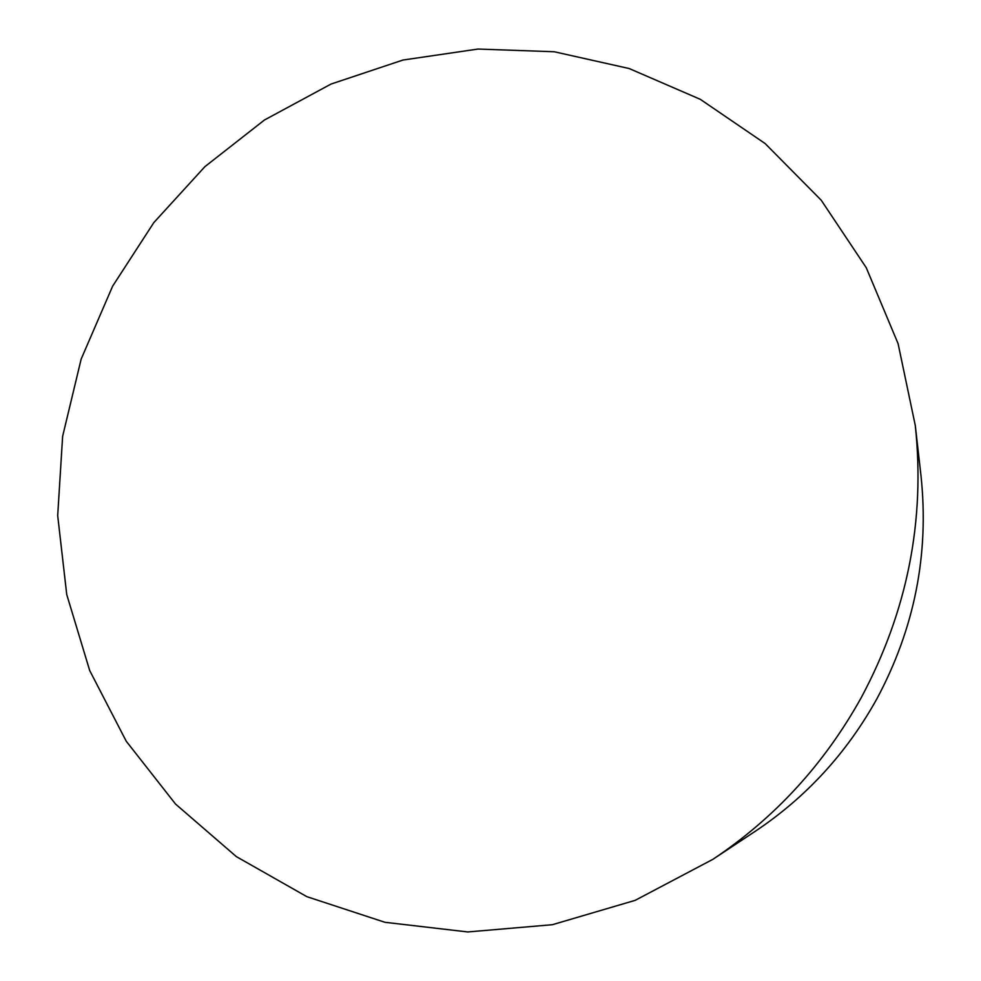 <?xml version="1.0" encoding="UTF-8"?>
<svg xmlns="http://www.w3.org/2000/svg" width="981" height="981" viewBox="0 0 981 981"><rect width="100%" height="100%" fill="white"/><g stroke="black" fill="none" stroke-linecap="round" stroke-linejoin="round"><path stroke-width="1.47" d="M861.355 697.43C907.351 611.359 925.328 520.752 915.31 425.607L898.093 343.657L866.223 267.641L821.232 200.222L765.155 143.569L700.287 99.314L629.128 68.523L554.191 51.748L477.992 49.05L402.872 60.062L331.026 84.059L264.441 120.013L204.87 166.684L153.833 222.601L112.643 286.145L81.153 359.107L62.625 436.361L57.695 515.626L66.733 594.511L89.7 670.55L126.242 741.231L175.538 804.052L236.335 856.609L306.869 896.671L384.908 922.287L467.765 931.95L552.315 924.715L635.185 900.337L712.856 859.344C774.904 817.933 824.396 763.966 861.355 697.43M712.856 859.344L755.162 831.348C806.137 797.308 846.738 753.101 876.94 698.705C914.55 628.404 929.252 554.167 921.024 476.018L915.31 425.607"/></g></svg>
